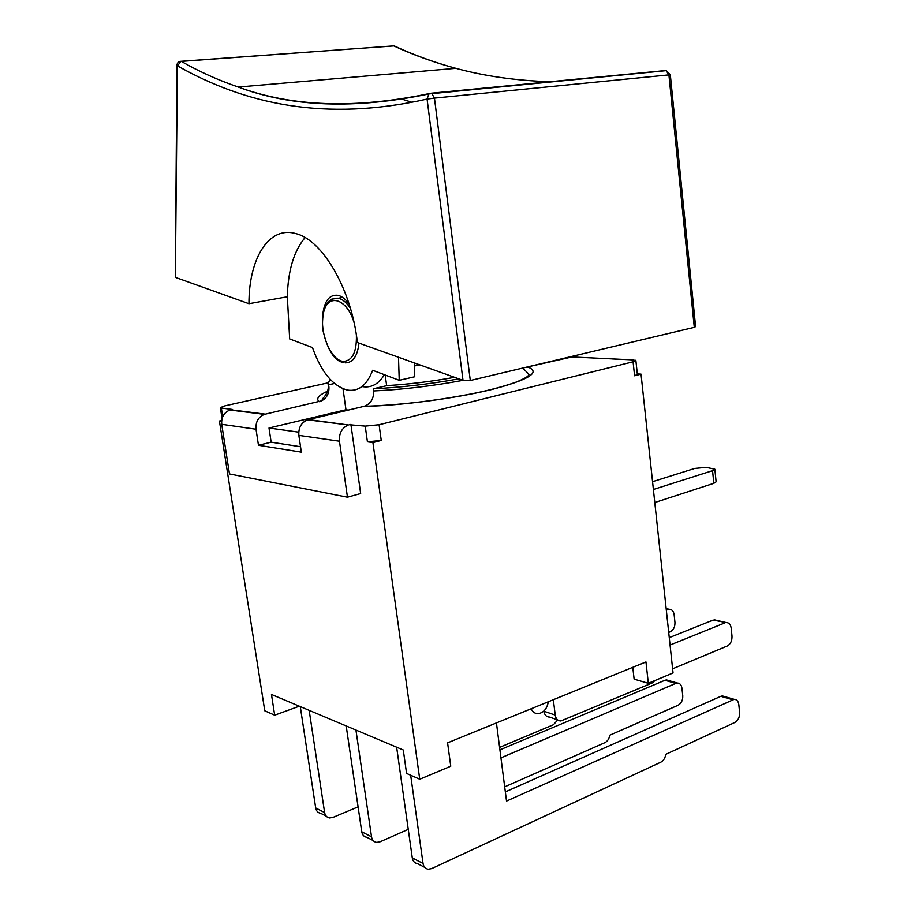<?xml version="1.0" encoding="UTF-8"?>
<svg xmlns="http://www.w3.org/2000/svg" width="915" height="915" viewBox="0 0 915 915"><rect width="100%" height="100%" fill="white"/><g stroke="black" fill="none" stroke-linecap="round" stroke-linejoin="round"><path stroke-width="1.37" d="M458.873 378.856C429.112 384.186 400.598 387.491 373.331 388.772L387.022 385.615C409.142 384.254 431.663 381.486 454.572 377.312M175.337 277.131L177.407 65.834L181.09 61.294C178.574 61.488 177.178 62.826 176.927 65.32L177.407 65.834C244.682 103.898 324.55 122.141 427.076 99.083L434.453 98.111L431.686 93.364L430.599 93.284L428.883 93.948L427.076 99.083L463.013 380.343C432.166 386.061 402.394 389.607 373.629 390.957C373.858 398.757 370.724 403.87 364.216 406.283L307.531 419.813C301.241 422.57 298.347 427.762 298.862 435.38L301.332 452.147L258.465 445.273L256.028 429.226C255.502 421.941 258.316 416.988 264.435 414.358L321.577 400.839C326.827 398.048 329.274 393.393 328.92 386.885L327.902 383.042L330.544 379.771M373.629 390.957L373.331 388.772M654.797 502.529L713.826 483.326L716.113 481.839L714.855 469.212L712.556 470.665L653.39 489.479M612.249 358.932L616.538 359.149M298.862 435.38L339.454 441.213C338.939 433.275 341.901 427.865 348.341 424.972L308.389 419.573M339.454 441.213L347.46 497.2L229.471 473.936L221.716 424.297L256.028 429.226M222.711 416.725L221.361 408.056L232.296 409.428L229.928 410C223.935 412.516 221.201 417.274 221.716 424.297M221.361 408.056L220.355 407.598L224.953 405.837L327.925 382.87M633.489 359.915L571.944 356.953L525.347 367.441M334.478 383.488L328.622 384.792M258.465 445.273L271.149 442.185L300.543 446.737M348.363 410.069L345.984 409.806L343.011 388.772L345.962 409.748L269.01 428.003L271.149 442.185M634.918 360.053L635.879 360.567L633.077 361.802L379.084 424.732L365.234 426.115L349.221 424.72M350.88 424.32L360.659 493.54L347.46 497.2M652.555 481.679L694.794 468.423L706.266 467.359L714.855 469.212M637.366 374.407L634.587 375.779L641.038 374.132L637.309 373.915M372.92 442.585L381.258 440.447L367.418 441.808L372.92 442.585L419.745 779.237L406.58 773.427L403.286 750.003L271.469 694.462L274.683 715.175L264.767 710.783L219.428 421.037L221.659 420.523M419.745 779.237L450.752 766.221L447.595 742.843L645.967 661.945L648.323 683.322L673.051 672.948L641.038 374.132M526.102 367.27L528.836 367.43M342.038 362.1L342.736 361.677M221.59 421.346L219.428 421.037M298.736 432.166L269.01 428.003M398.494 357.239L399.237 380.308L372.645 370.266C366.972 385.215 358.543 391.814 347.357 390.076C332.717 386.027 321.096 371.856 312.484 347.551L289.666 338.939L287.333 296.769L248.96 303.711L175.794 277.519M305.061 237.58C293.852 251.053 287.95 270.783 287.333 296.769M345.344 362.866C352.973 362.717 357.513 356.129 358.966 343.091M322.801 314.348C324.493 300.658 329.583 294.321 338.058 295.328C341.935 296.3 345.618 299.194 349.118 304.043M401.662 99.049L411.956 102.286M248.96 303.711C248.789 258.682 268.804 225.513 295.922 233.622C322.686 239.924 351.863 290.158 357.353 342.519L463.013 380.343L470.299 380.503L434.453 98.111L670.318 74.755L666.166 70.649L668.911 74.847L694.291 327.353L695.606 326.575M694.291 327.353L470.299 380.503M399.237 380.308L414.747 376.751L414.346 362.912M384.392 374.704C378.581 384.128 371.261 388.109 362.432 386.633M419.505 364.765L414.426 365.371M420.534 365.131L414.438 365.874M386.656 385.707L385.192 375.001M655.14 680.463L652.063 683.025L560.849 720.986C557.75 720.86 555.874 718.893 555.222 715.073L543.865 711.207C544.528 714.992 546.404 716.948 549.48 717.074L557.567 719.853M669.265 637.629L713.082 620.107L726.121 622.566C728.935 622.555 730.639 624.442 731.211 628.239L732 636.131C732.126 640.866 730.547 644.16 727.242 646.013L672.617 668.808M716.697 620.37L713.082 620.107M668.705 632.391L670.272 631.773C673.532 630.023 675.098 626.867 674.95 622.326L674.149 614.743C673.566 611.094 671.873 609.264 669.071 609.253L666.154 608.578M666.326 610.145L669.071 609.253M553.346 699.712L555.222 715.073M670.066 645.029L724.92 622.875M358.097 806.87L332.923 817.45L329.663 817.964C326.907 817.507 325.225 815.711 324.619 812.577L315.698 807.968C316.304 811.079 317.985 812.863 320.73 813.321L326.22 816.169M499.59 747.383L553.449 724.737L557.692 719.956M300.28 706.597L315.698 807.968M408.262 829.367L380.011 841.823L376.671 842.395C373.846 841.96 372.131 840.096 371.524 836.825L361.757 831.781C362.363 835.018 364.067 836.87 366.892 837.305L373.16 840.565M504.68 786.854L604.861 742.694C607.537 741.31 609.184 738.805 609.802 735.191L678.129 705.248C681.355 703.383 682.899 700.215 682.762 695.732L681.961 688.274C681.446 684.912 679.902 683.162 677.34 683.036L666.475 679.925L664.931 680.28L675.796 683.402L677.34 683.036M346.19 725.95L361.757 831.781M499.91 749.865L664.931 680.28M669.86 681.698L666.475 679.925M496.445 722.919L506.521 801.071L734.196 699.335C736.781 699.437 738.336 701.233 738.84 704.733L739.617 712.488C739.743 717.154 738.176 720.471 734.917 722.438L665.777 754.337C665.148 758.123 663.478 760.742 660.767 762.218L431.708 868.575L428.289 869.227C425.406 868.804 423.645 866.882 423.039 863.463L412.288 857.904C412.905 861.289 414.644 863.2 417.526 863.634L424.697 867.351M396.641 747.2L412.288 857.904M505.332 791.898L720.837 696.326L732.629 699.712M725.812 697.756L722.404 695.949L720.837 696.326M500.94 757.86L675.796 683.402M410.675 775.234L423.039 863.463M355.935 730.056L371.524 836.825M309.167 710.349L324.619 812.577M648.323 683.322L634.118 679.159L632.791 667.321M299.319 706.197L274.683 715.175M548.325 701.759C547.044 708.748 543.67 712.716 538.203 713.677C535.023 713.723 532.679 712.076 531.18 708.748M712.556 470.665L713.826 483.326M265.27 414.129L230.74 409.771M327.616 391.151C318.489 395.291 315.686 398.803 319.209 401.685M328.92 386.885L328.028 383.934M363.667 406.432C401.216 405.574 455.739 398.368 491.778 389.516C528.538 379.839 540.754 372.428 528.435 367.281M365.234 426.115L367.418 441.808M633.077 361.802L634.587 375.779M381.258 440.447L379.084 424.732M665.903 70.684L428.883 93.948C355.066 109.411 291.53 107.112 238.266 87.051C218.262 80.2 199.276 71.645 181.307 61.397L393.747 45.876L395.589 46.528M392.684 45.853L393.747 45.876C413.34 54.969 434.053 62.46 455.899 68.339C485.03 76.242 516.472 80.692 550.235 81.71M429.718 93.49C355.878 109.068 292.068 106.929 238.266 87.051L455.899 68.339C434.213 62.437 413.649 54.957 394.205 45.887L180.358 61.351M665.011 70.604L431.079 93.239M350.411 308.275C346.682 302.648 342.69 299.308 338.436 298.233L331.733 299.136M356.393 335.279C356.77 351.978 352.492 360.693 343.56 361.402C330.681 360.945 318.626 330.967 323.624 312.267C328.085 292.8 347.06 298.542 354.025 322.48M666.223 609.15L667.893 609.539M307.531 419.813L348.341 424.972M229.928 410L264.435 414.358M328.279 385.878C328.931 392.409 322.812 398.574 323.441 397.705L321.577 400.862M364.216 406.294C397.007 405.254 431.686 401.319 468.251 394.491C486.7 391.002 502.827 386.805 516.655 381.932C527.749 377.152 528.401 375.951 529.007 374.338L522.751 368.059M637.378 374.487L635.879 360.567M222.059 418.544L220.366 407.69M175.337 277.028L176.927 65.32M695.583 326.403L670.318 74.755M342.679 297.444L338.436 298.233C327.044 297.569 321.76 307.726 322.583 328.702C327.25 349.907 334.398 361.231 344.006 362.683M726.121 622.566L714.283 619.81M734.196 699.335L722.404 695.949"/></g></svg>
